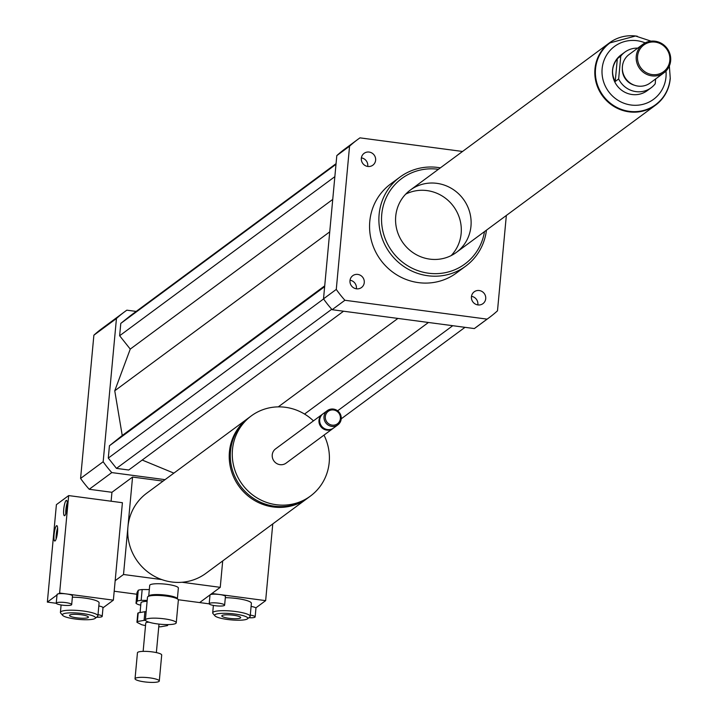 <?xml version="1.0" encoding="UTF-8"?>
<svg xmlns="http://www.w3.org/2000/svg" width="718" height="718" viewBox="0 0 718 718"><rect width="100%" height="100%" fill="white"/><g stroke="black" fill="none" stroke-linecap="round" stroke-linejoin="round"><path stroke-width="1.08" d="M164.251 618.835A15.5 2.908 5.3 0 1 176.251 622.802A15.5 2.908 5.3 0 1 160.554 624.265A15.5 2.908 5.3 0 1 145.386 619.939A15.5 2.908 5.3 0 1 164.251 618.835M145.386 619.939L147.495 597.205A15.5 2.908 5.3 0 1 147.827 596.676A15.5 2.908 5.3 0 1 166.361 596.093A15.5 2.908 5.3 0 1 178.127 599.485A15.5 2.908 5.3 0 1 178.36 600.068L176.251 622.802M147.827 596.676L149.012 595.734A14.396 2.701 5.3 0 1 166.217 595.195A14.396 2.701 5.3 0 1 177.14 598.345L178.127 599.485M148.725 595.967L149.703 585.394A14.396 2.701 5.3 0 1 167.222 584.362A14.396 2.701 5.3 0 1 178.36 588.051L177.382 598.624M367.804 166.459A7.359 7.072 -126.5 0 1 364.098 153.347A7.359 7.072 -126.5 0 1 374.168 155.061A7.359 7.072 -126.5 0 1 367.804 166.459M367.715 166.45A7.359 7.072 53.5 0 0 361.387 157.888M364.268 282.56A7.359 7.072 -126.5 0 1 351.434 285.818A7.359 7.072 -126.5 0 1 360.589 275.398A7.359 7.072 -126.5 0 1 364.268 282.56M356.361 288.798A7.359 7.072 53.5 0 0 350.034 280.235M479.247 290.53A7.359 7.072 -126.5 0 1 482.954 303.642A7.359 7.072 -126.5 0 1 472.893 301.928A7.359 7.072 -126.5 0 1 479.247 290.53M477.82 304.908A7.359 7.072 53.5 0 0 471.493 296.346M248.724 417.804A49.82 47.891 53.5 0 0 248.177 418.199A49.82 47.891 53.5 0 0 229.428 451.837A49.82 47.891 53.5 0 0 254.325 500.356A49.82 47.891 53.5 0 0 307.403 498.319A49.82 47.891 53.5 0 0 307.941 497.915M136.187 311.415L126.862 310.176A110.707 106.417 53.5 0 0 124.609 311.791A110.707 106.417 53.5 0 0 116.451 318.505L103.168 461.737L80.587 478.43A110.707 106.417 53.5 0 0 89.22 489.281L111.945 492.297L132.561 477.057L123.514 574.499L161.747 579.579A49.82 47.891 -126.5 0 1 127.939 526.859A49.82 47.891 -126.5 0 1 146.687 493.221L248.177 418.199M161.747 579.579A49.82 47.891 53.5 0 0 182.022 582.262L220.255 587.333L199.64 602.573L178.297 599.745M307.403 498.319L205.913 573.341A49.82 47.891 -126.5 0 1 182.022 582.262M313.461 420.874A49.82 47.891 53.5 0 0 251.219 415.946L249.254 417.4A49.82 47.891 53.5 0 0 230.505 451.039A49.82 47.891 53.5 0 0 255.402 499.557A49.82 47.891 53.5 0 0 308.489 497.52L310.445 496.066A49.82 47.891 53.5 0 0 323.998 435.117M251.219 415.946A49.82 47.891 53.5 0 0 232.47 449.594A49.82 47.891 53.5 0 0 257.367 498.104A49.82 47.891 53.5 0 0 310.445 496.066M322.687 414.071A8.858 8.517 53.5 0 0 322.31 414.331L275.568 448.885A8.858 8.517 53.5 0 0 276.663 463.487A8.858 8.517 53.5 0 0 286.096 463.128L332.847 428.574A8.858 8.517 53.5 0 0 333.206 428.287M322.31 414.331A8.858 8.517 53.5 0 0 323.405 428.933A8.858 8.517 53.5 0 0 332.847 428.574M327.345 410.615L323.046 413.783A8.858 8.517 53.5 0 0 324.141 428.395A8.858 8.517 53.5 0 0 333.583 428.027L337.873 424.859A8.858 8.517 53.5 0 0 339.452 412.671A8.858 8.517 53.5 0 0 324.006 416.593A8.858 8.517 53.5 0 0 337.873 424.859M325.335 416.557A7.745 7.449 53.5 0 0 336.006 424.616A7.745 7.449 53.5 0 0 337.227 411.486A7.745 7.449 53.5 0 0 325.335 416.557M222.697 560.929L220.255 587.333M115.176 580.674L123.514 574.499M111.945 492.297L111.119 501.218M132.561 477.057L163.076 481.105M136.851 594.244L114.198 591.237M103.168 461.737A110.707 106.417 53.5 0 0 111.793 472.588L165.041 479.651M142.209 460.05L173.873 473.126M336.051 163.668L130.658 315.507L120.786 323.405L119.637 335.746L130.254 349.092L114.754 390.78L122.239 435.512L109.432 445.752L108.292 458.093L116.478 468.387L128.728 470.012L343.545 311.217M111.793 472.588L89.22 489.281M124.609 311.791L102.037 328.485A110.707 106.417 53.5 0 0 93.878 335.198L80.587 478.43M116.451 318.505L93.878 335.198M440.376 167.859A55.349 53.204 53.5 0 0 399.953 177.095A55.349 53.204 53.5 0 0 379.113 214.476A55.349 53.204 53.5 0 0 406.774 268.379A55.349 53.204 53.5 0 0 465.758 266.109A55.349 53.204 53.5 0 0 486.445 230.173M465.758 266.109L456.433 273.002A55.349 53.204 -126.5 0 1 397.449 275.272A55.349 53.204 -126.5 0 1 369.788 221.368A55.349 53.204 -126.5 0 1 390.628 183.987L399.953 177.095M438.42 169.304A53.141 51.077 53.5 0 0 381.752 214.395A53.141 51.077 53.5 0 0 426.761 272.948A53.141 51.077 53.5 0 0 484.488 231.618M395.726 216.253A38.745 37.246 53.5 0 0 415.094 253.984A38.745 37.246 53.5 0 0 456.379 252.395A38.745 37.246 53.5 0 0 463.298 199.101A38.745 37.246 53.5 0 0 410.31 190.082A38.745 37.246 53.5 0 0 395.726 216.253M451.155 255.608A38.745 37.246 53.5 0 0 453.48 206.353A38.745 37.246 53.5 0 0 405.715 194.129M506.343 215.463L497.493 310.804A110.707 106.417 -126.5 0 1 489.335 317.518L476.572 326.95A110.707 106.417 -126.5 0 1 474.329 328.566L332.147 309.7A110.707 106.417 -126.5 0 1 323.513 298.85L336.805 155.618A110.707 106.417 -126.5 0 1 344.963 148.904L357.717 139.471A110.707 106.417 -126.5 0 1 359.969 137.856L462.545 151.471M336.805 155.618L349.558 146.185A110.707 106.417 -126.5 0 1 357.717 139.471M489.335 317.518A110.707 106.417 -126.5 0 1 487.091 319.133L344.9 300.268A110.707 106.417 -126.5 0 1 336.275 289.417L349.558 146.185M474.329 328.566L487.091 319.133M332.147 309.7L344.9 300.268M323.513 298.85L336.275 289.417M452.753 325.703L337.613 410.813M428.44 322.472L304.558 414.053M465.004 327.327L341.212 418.836M397.916 318.424L278.279 406.864M324.724 285.827L122.239 435.512M329.724 231.86L114.754 390.78M324.644 286.661L109.432 445.752M323.585 298.948L108.292 458.093M331.743 309.252L116.478 468.387M335.997 164.314L120.786 323.405M334.848 176.655L119.637 335.746M332.739 199.416L130.254 349.092M617.336 58.67L620.774 56.13L618.656 78.944L615.218 81.484C611.099 73.73 611.808 66.119 617.336 58.67L615.218 81.484M655.651 78.926L655.202 83.791A22.141 21.28 -126.5 0 1 651.145 87.767L647.223 90.665A22.141 21.28 -126.5 0 1 616.95 85.514A22.141 21.28 -126.5 0 1 620.899 55.053L624.831 52.154A22.141 21.28 -126.5 0 1 637.728 48.124M651.145 87.767A22.141 21.28 -126.5 0 1 618.656 78.944M620.774 56.13A22.141 21.28 -126.5 0 1 624.831 52.154M655.543 104.747A38.413 36.923 -126.5 0 1 655.426 104.837A38.413 36.923 -126.5 0 1 602.896 95.898A38.413 36.923 -126.5 0 1 609.753 43.062A38.413 36.923 -126.5 0 1 609.878 42.972M669.813 60.492A16.604 15.967 -126.5 0 1 644.324 71.342A16.604 15.967 -126.5 0 1 646.936 43.215A16.604 15.967 -126.5 0 1 669.813 60.492M670.648 60.815A17.717 17.026 -126.5 0 1 663.979 72.778A17.717 17.026 -126.5 0 1 639.756 68.65A17.717 17.026 -126.5 0 1 642.915 44.292A17.717 17.026 -126.5 0 1 661.79 43.565A17.717 17.026 -126.5 0 1 670.648 60.815M663.979 72.778L650.14 83.01A17.717 17.026 -126.5 0 1 625.916 78.881A17.717 17.026 -126.5 0 1 629.076 54.514L642.915 44.292M634.559 85.263A16.056 15.428 -126.5 0 1 622.344 68.748M670.029 80.524A38.745 37.246 -126.5 0 1 655.624 105.106A38.745 37.246 -126.5 0 1 602.635 96.086A38.745 37.246 -126.5 0 1 609.555 42.793A38.745 37.246 -126.5 0 1 637.279 36.232M167.824 624.597L167.375 624.597M138.206 612.867L144.892 611.7L144.085 620.37L137.407 621.528L138.206 612.867A15.5 2.908 5.3 0 0 137.757 613.477A15.5 2.908 5.3 0 0 137.766 613.657L137.003 621.967M137.407 621.528A15.5 2.908 5.3 0 0 136.95 622.138A15.5 2.908 5.3 0 0 136.967 622.318L141.679 624.714A15.5 2.908 5.3 0 0 145.26 625.522L145.53 625.549M158.759 626.796A15.5 2.908 5.3 0 0 160.688 626.778L167.366 625.611A15.5 2.908 5.3 0 0 167.815 625.001L167.859 624.597M144.892 611.7A15.5 2.908 5.3 0 1 146.149 611.682M144.085 620.37A15.5 2.908 5.3 0 1 145.485 620.343M136.016 603.317L137.021 592.485L138.278 590.214L137.273 601.047L136.016 603.317A18.821 3.527 5.3 0 0 138.762 604.709L140.755 605.157M147.199 600.392L141.159 600.365L142.164 589.541L149.317 589.568M137.273 601.047A18.821 3.527 5.3 0 1 141.159 600.365M140.064 612.544L140.97 602.851A13.283 2.495 5.3 0 1 147.109 601.334M138.278 590.214A18.821 3.527 5.3 0 1 142.164 589.541M159.234 681.185A12.179 2.289 5.3 0 1 146.454 682.1A12.179 2.289 5.3 0 1 135.038 678.752A12.179 2.289 5.3 0 1 147.378 677.595A12.179 2.289 5.3 0 1 159.288 680.996A12.179 2.289 5.3 0 1 159.234 681.185M135.038 678.752L137.452 652.761A12.179 2.289 5.3 0 1 149.784 651.612A12.179 2.289 5.3 0 1 161.703 655.013A12.179 2.289 5.3 0 1 161.64 655.193M143.133 651.37L145.772 622.955A6.641 1.248 5.3 0 1 149.003 622.192M67.259 502.645A7.745 1.562 -82.4 0 0 65.885 509.6A7.745 1.562 -82.4 0 0 65.796 513.729M63.731 509.313A7.745 1.562 97.6 0 1 66.469 500.365A7.745 1.562 97.6 0 1 67.007 508.245A7.745 1.562 97.6 0 1 64.432 515.721A7.745 1.562 97.6 0 1 63.731 509.313M57.602 527.936A7.745 1.562 -82.4 0 0 56.228 534.892A7.745 1.562 -82.4 0 0 56.13 539.021M54.074 534.605A7.745 1.562 97.6 0 1 56.812 525.657A7.745 1.562 97.6 0 1 57.341 533.546A7.745 1.562 97.6 0 1 54.774 541.022A7.745 1.562 97.6 0 1 54.074 534.605M62.251 605.139A7.745 1.454 5.3 0 1 56.246 603.156A7.745 1.454 5.3 0 1 65.688 602.599A7.745 1.454 5.3 0 1 71.683 604.592A7.745 1.454 5.3 0 1 62.251 605.139M57.207 594.818A7.745 1.454 5.3 0 1 57.054 594.495A7.745 1.454 5.3 0 1 58.616 593.777A7.745 1.454 5.3 0 1 66.487 593.939A7.745 1.454 5.3 0 1 72.482 595.922L71.683 604.592M98.007 614.635A7.745 1.454 5.3 0 1 102.207 616.34A7.745 1.454 5.3 0 1 96.589 617.22M98.815 605.974A7.745 1.454 5.3 0 1 103.006 607.679A7.745 1.454 5.3 0 1 102.818 607.958M58.616 593.777L59.621 593.032L113.363 600.158L102.997 607.823M56.264 603.282L47.352 602.097L57.009 594.962M72.365 597.205A18.821 3.527 5.3 0 1 84.536 598.049A18.821 3.527 5.3 0 1 99.102 602.869L97.899 615.865A18.821 3.527 5.3 0 1 97.486 616.502L95.126 618.386A16.604 3.114 5.3 0 1 78.666 619.392A16.604 3.114 5.3 0 1 62.672 615.371A16.604 3.114 5.3 0 1 82.633 613.567A16.604 3.114 5.3 0 1 95.126 618.386M76.853 617.839A9.487 1.777 5.3 0 1 69.511 615.407A9.487 1.777 5.3 0 1 79.124 614.518A9.487 1.777 5.3 0 1 88.395 617.166A9.487 1.777 5.3 0 1 76.853 617.839M62.672 615.371L60.698 613.091A18.821 3.527 5.3 0 1 60.42 612.382A18.821 3.527 5.3 0 1 83.324 611.036A18.821 3.527 5.3 0 1 97.899 615.865M59.621 593.032L68.668 495.582L122.41 502.717L113.363 600.158M68.668 495.582L56.399 504.655L47.352 602.097M250.295 615.084A7.745 1.454 5.3 0 1 255.15 616.897A7.745 1.454 5.3 0 1 248.805 617.74M251.103 606.423A7.745 1.454 5.3 0 1 255.805 607.913A7.745 1.454 5.3 0 1 255.949 608.236L255.15 616.897M218.631 603.165A7.745 1.454 5.3 0 1 224.626 605.148A7.745 1.454 5.3 0 1 216.773 605.884A7.745 1.454 5.3 0 1 209.198 603.721A7.745 1.454 5.3 0 1 218.631 603.165M209.198 603.721L209.997 595.051A7.745 1.454 5.3 0 1 210.194 594.773A7.745 1.454 5.3 0 1 219.43 594.504A7.745 1.454 5.3 0 1 225.434 596.487L224.626 605.148M209.207 603.847L199.64 602.573L211.909 593.499L265.651 600.634L255.805 607.913M225.317 597.681A18.821 3.527 5.3 0 1 251.381 603.344L250.178 616.331A18.821 3.527 5.3 0 1 249.774 616.977L247.414 618.862A16.604 3.114 5.3 0 1 227.561 619.481A16.604 3.114 5.3 0 1 214.951 615.847A16.604 3.114 5.3 0 1 231.528 613.657A16.604 3.114 5.3 0 1 247.414 618.862M233.341 615.209A9.487 1.777 5.3 0 1 240.683 617.642A9.487 1.777 5.3 0 1 231.07 618.53A9.487 1.777 5.3 0 1 221.799 615.882A9.487 1.777 5.3 0 1 233.341 615.209M214.951 615.847L212.986 613.558A18.821 3.527 5.3 0 1 212.699 612.858A18.821 3.527 5.3 0 1 231.77 611.081A18.821 3.527 5.3 0 1 250.178 616.331M272.768 523.925L265.651 600.634M665.981 71.028A32.875 31.61 -126.5 0 1 665.981 77.095A32.875 31.61 -126.5 0 1 628.313 104.532A32.875 31.61 -126.5 0 1 603.138 63.121A32.875 31.61 -126.5 0 1 645.177 42.883M651.029 41.15L635.538 36.008L610.004 42.874A38.413 36.923 53.5 0 0 603.138 95.718A38.413 36.923 53.5 0 0 655.669 104.657A38.413 36.923 53.5 0 0 670.127 78.72M655.426 104.837L655.669 104.657C664.213 98.097 669.077 89.382 670.271 78.513L669.355 65.939M609.555 42.793L410.31 190.082M655.624 105.106L456.379 252.395M136.95 622.138L137.757 613.477M159.288 680.996L161.703 655.013M156.362 652.59L159.001 624.184M57.054 594.495L56.246 603.156M103.006 607.679L102.207 616.34M60.42 612.382L61.102 604.969M212.699 612.858L213.39 605.418"/></g></svg>
